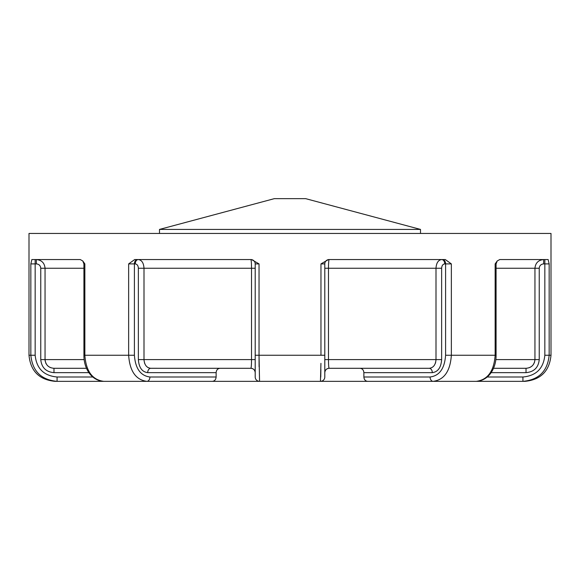 <?xml version="1.0" encoding="UTF-8"?>
<svg xmlns="http://www.w3.org/2000/svg" width="580" height="580" viewBox="0 0 580 580"><rect width="100%" height="100%" fill="white"/><g stroke="black" fill="none" stroke-linecap="round" stroke-linejoin="round"><path stroke-width="0.87" d="M151.895 368.3L250.85 368.3L150.372 368.286M359.977 368.3C362.319 368.525 363.617 369.975 363.87 372.65C363.624 369.975 362.326 368.525 359.977 368.3L429.214 368.3C433.303 367.836 435.565 364.936 436 359.6L435.993 359.933M544.837 259.55L544.837 355.25C543.489 368.517 536.181 375.767 522.921 377L522.921 381.35L524.9 381.35C540.756 379.806 549.456 371.106 551 355.25L551 233.45L29 233.45L29 355.25L35.163 355.25C36.511 368.517 43.819 375.767 57.079 377L57.079 381.35L149.72 381.35L57.079 381.35C41.187 379.857 32.444 371.156 30.841 355.25L30.841 263.9L35.163 263.9L35.163 355.25M497.234 260.949L495.146 263.9L496.081 263.9L497.234 260.949L499.757 259.55L548.143 259.55L549.159 263.9L549.159 355.25C547.556 371.156 538.813 379.857 522.921 381.35L430.28 381.35M442.511 259.55A4.35 3.074 -90 0 1 445.592 263.9L445.592 355.25C444.635 368.517 439.473 375.767 430.092 377A4.35 3.074 90 0 0 433.166 381.35L476.231 381.35C487.693 379.857 494 371.156 495.146 355.25L496.081 355.25L496.081 263.9M259.086 366.741L259.035 355.25L320.965 355.25L320.965 263.9L328.498 259.55L445.317 259.55L451.356 263.9L451.356 355.25C450.239 371.156 444.171 379.857 433.166 381.35L259.55 381.35L320.45 381.35L320.943 363.356M30.841 263.9L31.856 259.55L80.243 259.55L82.766 260.949L84.854 263.9L84.854 355.25C85.999 371.156 92.307 379.857 103.769 381.35L212.338 381.35C214.607 381.111 215.869 379.661 216.13 377L216.13 372.65L147.712 372.65C142.064 371.925 138.953 367.575 138.366 359.6L138.366 268.25C138.178 265.596 137.134 264.146 135.249 263.9A4.35 3.074 90 0 1 138.33 259.55C141.774 260.065 143.666 262.965 144 268.25L251.524 268.25C251.481 262.965 251.256 260.065 250.85 259.55A4.35 4.35 0 0 1 255.2 263.9L255.2 377A4.35 4.35 0 0 0 259.55 381.35L146.834 381.35A4.35 3.074 -90 0 0 149.908 377C140.527 375.767 135.365 368.517 134.408 355.25L128.644 355.25C129.76 371.156 135.829 379.857 146.834 381.35M29 355.25C30.544 371.106 39.244 379.806 55.1 381.35L57.079 381.35M435.645 362.377L435.355 363.312M430.331 368.184L429.432 368.293M148.103 367.597L147.559 367.256M146.479 366.328L145.921 365.668M144.826 363.754L144.522 362.95M144 359.622L144 359.6C144.442 364.943 146.704 367.843 150.785 368.3L164.662 368.3M250.85 368.3A4.35 4.35 0 0 1 255.2 372.65C254.91 369.975 253.46 368.525 250.85 368.3C251.263 367.836 251.488 364.936 251.524 359.6L255.2 359.6M250.85 259.55A4.35 4.35 0 0 1 255.2 263.9L259.035 263.9L251.502 259.55L134.683 259.55L128.644 263.9L128.644 355.25L83.919 355.25L83.919 263.9L84.854 263.9M328.729 366.488L328.686 365.987M328.548 363.573L328.519 362.819M320.965 263.9L324.8 263.9L324.8 377A4.35 4.35 0 0 1 320.45 381.35L320.588 380.524M367.662 381.35C365.393 381.118 364.131 379.668 363.87 377L363.87 372.65L432.288 372.65A4.35 3.074 -90 0 0 429.214 368.3L428.105 368.3M259.035 263.9L259.035 355.25L259.55 381.35M320.885 369.547L320.747 377.094M88.914 372.65L53.976 372.65C45.987 371.925 41.586 367.575 40.759 359.6L40.759 268.25C40.484 265.596 39.02 264.146 36.352 263.9L36.352 259.55C41.637 260.065 44.537 262.965 45.051 268.25L45.051 359.6C45.639 364.943 48.611 367.843 53.976 368.3L53.672 368.293M50.453 367.597L49.916 367.35M48.314 366.328L47.56 365.646M46.139 363.762L45.74 362.95M45.182 361.064L45.109 360.586M53.976 368.3L86.543 368.3L53.976 368.3L53.976 372.65M147.712 372.65A4.35 3.074 90 0 1 150.785 368.3M220.023 368.3C217.681 368.525 216.383 369.975 216.13 372.65M329.15 259.55A4.35 4.35 0 0 0 324.8 263.9A4.35 4.35 0 0 1 329.15 259.55C328.744 260.065 328.519 262.965 328.476 268.25L328.476 359.6C328.512 364.943 328.737 367.843 329.15 368.3C326.547 368.525 325.097 369.975 324.8 372.65A4.35 4.35 0 0 1 329.15 368.3L415.338 368.3M324.8 268.25L436 268.25L436 359.6L324.8 359.6L324.8 355.25L320.965 355.25M441.634 268.25L436 268.25C436.334 262.965 438.226 260.065 441.67 259.55A4.35 3.074 -90 0 1 444.751 263.9C442.866 264.146 441.822 265.596 441.634 268.25L441.634 359.6C441.061 367.56 437.943 371.911 432.288 372.65M496.081 268.25L534.948 268.25C535.463 262.965 538.363 260.065 543.649 259.55L543.649 263.9C540.98 264.146 539.516 265.596 539.24 268.25L534.948 268.25L534.941 359.933M539.24 359.6C538.436 367.56 534.028 371.911 526.024 372.65L526.024 368.3L493.457 368.3L526.024 368.3C531.396 367.836 534.368 364.936 534.948 359.6L539.24 359.6L539.24 268.25M534.485 362.362L533.419 364.472M531.642 366.357L531.265 366.647M530.272 367.249L529.569 367.589M305.66 198.65L274.34 198.65L159.5 229.419L420.5 229.419L305.66 198.65M420.5 233.45L420.5 229.419M445.592 355.25L495.146 355.25L495.146 263.9M544.837 355.25L551 355.25M522.921 377L487.272 377M444.751 263.9L451.356 263.9M430.092 377L363.87 377M543.649 263.9L549.159 263.9M255.2 355.25L259.035 355.25M128.644 263.9L134.408 263.9L134.408 355.25M216.13 377L149.908 377M135.249 263.9L134.408 263.9A4.35 3.074 90 0 1 137.489 259.55M92.728 377L57.079 377M36.352 263.9L35.163 263.9L35.163 259.55M40.759 359.6L84.194 359.6M40.759 268.25L83.919 268.25M138.366 268.25L144 268.25L144 359.6L251.524 359.6L251.524 268.25L255.2 268.25M138.366 359.6L144 359.6M436 359.6L441.634 359.6M495.806 359.6L534.948 359.6M526.024 372.65L491.086 372.65M103.769 381.35C90.951 380.647 83.752 367.858 83.919 355.25M82.766 260.949L83.919 263.9M476.231 381.35C489.049 380.647 496.248 367.858 496.081 355.25M159.5 233.45L159.5 229.419"/></g></svg>
